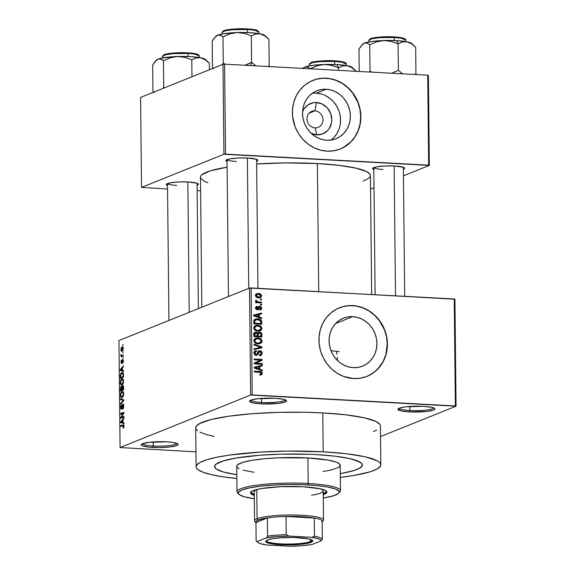 <?xml version="1.0" encoding="UTF-8"?>
<svg xmlns="http://www.w3.org/2000/svg" width="575" height="575" viewBox="0 0 575 575"><rect width="100%" height="100%" fill="white"/><g stroke="black" fill="none" stroke-linecap="round" stroke-linejoin="round"><path stroke-width="0.86" d="M399.179 408.236A17.243 2.738 179.4 0 0 409.91 410.507L409.457 411.916A18.472 2.94 -0.6 0 1 398.166 408.839A18.472 2.94 -0.6 0 1 423.344 406.331L406.029 406.798L400.969 407.661L397.929 409.328L401.12 410.924L409.457 411.916L426.779 411.441L433.521 410.047L434.549 409.486L434.492 408.343L431.688 407.316L423.344 406.331A18.472 2.94 -0.6 0 1 434.628 408.458A18.472 2.94 -0.6 0 1 427.937 411.298A18.472 2.94 -0.6 0 1 409.457 411.916L409.91 410.507A17.243 2.738 -0.6 0 1 399.179 408.236M142.492 443.742A17.243 2.738 179.4 0 0 153.223 446.013L152.77 447.415A18.472 2.94 -0.6 0 1 141.479 444.346A18.472 2.94 -0.6 0 1 166.664 441.83L149.342 442.297L142.6 443.692L141.249 444.834L142.701 445.941L149.565 447.185L159.85 447.558L170.092 446.948L176.834 445.553L178.192 444.418L177.812 443.842L172.687 442.398L166.664 441.83A18.472 2.94 -0.6 0 1 177.948 443.957A18.472 2.94 -0.6 0 1 171.249 446.797A18.472 2.94 -0.6 0 1 152.77 447.415L153.223 446.013A17.243 2.738 -0.6 0 1 142.492 443.742M250.822 400.186A17.243 2.738 179.4 0 0 261.553 402.457L261.1 403.858A18.472 2.94 -0.6 0 1 249.809 400.782A18.472 2.94 -0.6 0 1 274.994 398.274L257.672 398.741L250.93 400.135L249.572 401.278L252.763 402.874L261.1 403.858L278.422 403.391L285.164 401.997L286.522 400.854L283.331 399.258L274.994 398.274A18.472 2.94 -0.6 0 1 286.271 400.401A18.472 2.94 -0.6 0 1 279.579 403.24A18.472 2.94 -0.6 0 1 261.1 403.858L261.553 402.457A17.243 2.738 -0.6 0 1 250.822 400.186M310.989 133.285L316.803 134.83A16.359 14.95 -111.9 0 0 331.789 119.507A16.359 14.95 -111.9 0 0 316.466 102.537L322.273 104.082L327.225 107.848L330.567 113.268L331.789 119.507L331.531 122.64L329.324 128.34L327.47 130.683L322.589 133.917L316.803 134.83L315.071 127.858A8.618 7.885 68.1 0 0 322.97 119.78A8.618 7.885 68.1 0 0 314.892 110.838L309.156 113.146L314.892 110.838A8.618 7.885 -111.9 0 1 322.791 118.069A8.618 7.885 -111.9 0 1 318.198 127.348A8.618 7.885 -111.9 0 1 315.071 127.858A8.618 7.885 -111.9 0 1 307.172 120.628A8.618 7.885 -111.9 0 1 311.765 111.349A8.618 7.885 -111.9 0 1 314.892 110.838L316.466 102.537L313.512 102.688L308.071 104.801L303.938 109.034L302.565 111.758A16.359 14.95 -111.9 0 1 316.466 102.537L314.892 110.838A8.618 7.885 68.1 0 0 306.993 118.917A8.618 7.885 68.1 0 0 315.071 127.858L316.803 134.83A16.359 14.95 -111.9 0 1 311.276 133.429M330.927 140.056A25.818 23.604 68.1 0 0 339.293 112.032A25.818 23.604 68.1 0 0 316.365 93.2L326.176 89.254A25.818 23.604 -111.9 0 1 349.83 110.91A25.818 23.604 -111.9 0 1 336.073 138.69A25.818 23.604 -111.9 0 1 326.715 140.221L322.043 139.481L317.537 137.784L313.382 135.204L309.724 131.84L306.705 127.815L304.448 123.294L303.039 118.436L302.529 113.44L302.932 108.495L304.247 103.788L306.41 99.504L309.343 95.802L312.937 92.827L317.048 90.699L321.518 89.492L326.176 89.254L330.848 89.995L335.354 91.691L339.516 94.271L343.174 97.635L346.186 101.66L348.443 106.188L349.852 111.04L350.369 116.035L349.959 120.987L348.644 125.688L346.481 129.979L343.548 133.68L339.954 136.649L335.843 138.783L331.373 139.991L326.715 140.221A25.818 23.604 -111.9 0 1 303.068 118.572A25.818 23.604 -111.9 0 1 316.818 90.785A25.818 23.604 -111.9 0 1 326.176 89.254L316.365 93.2A25.818 23.604 68.1 0 0 312.153 93.373M340.321 148.982A36.951 33.781 68.1 0 0 359.9 109.207A36.951 33.781 68.1 0 0 326.061 78.265L326.248 78.186A36.951 33.781 -111.9 0 1 360.101 109.185A36.951 33.781 -111.9 0 1 340.414 148.947A36.951 33.781 -111.9 0 1 327.017 151.139L333.687 150.801L340.084 149.076L345.97 146.028L351.109 141.773L355.307 136.476L358.405 130.338L360.281 123.603L360.87 116.524L360.137 109.372L358.117 102.422L352.856 92.963L348.055 87.644L342.434 83.375L336.202 80.299L329.604 78.545L322.898 78.186L316.329 79.221L310.155 81.621L304.621 85.287L299.927 90.088L296.262 95.831L293.76 102.3L292.524 109.243L292.596 116.387L295.147 126.91L298.375 133.386L302.694 139.143L307.927 143.958L313.885 147.653L320.325 150.075L327.017 151.139A36.951 33.781 -111.9 0 1 293.164 120.146A36.951 33.781 -111.9 0 1 312.85 80.385A36.951 33.781 -111.9 0 1 326.248 78.186L326.061 78.265A36.951 33.781 68.1 0 0 312.757 80.421L312.994 80.328M353.273 367.641A25.818 23.604 -111.9 0 1 329.619 345.985A25.818 23.604 -111.9 0 1 343.376 318.205A25.818 23.604 -111.9 0 1 352.734 316.667L335.556 323.574L352.734 316.667L357.406 317.414L361.912 319.103L366.067 321.684L369.725 325.048L372.744 329.072L375.001 333.601L376.409 338.452L376.92 343.455L376.517 348.4L375.202 353.107L373.038 357.391L370.106 361.093L366.512 364.061L362.401 366.196L357.93 367.403L353.273 367.641L348.601 366.893L344.094 365.204L339.933 362.624L336.274 359.253L333.263 355.235L331.006 350.707L329.597 345.848L329.08 340.853L329.489 335.908L330.805 331.2L332.968 326.916L335.901 323.215L339.494 320.239L343.606 318.112L348.076 316.904L352.734 316.667A25.818 23.604 -111.9 0 1 376.381 338.323A25.818 23.604 -111.9 0 1 362.631 366.103A25.818 23.604 -111.9 0 1 353.273 367.641M366.879 376.395A36.951 33.781 68.1 0 0 386.457 336.619A36.951 33.781 68.1 0 0 352.619 305.677L352.806 305.605A36.951 33.781 -111.9 0 1 386.652 336.598A36.951 33.781 -111.9 0 1 366.972 376.359A36.951 33.781 -111.9 0 1 353.567 378.551L360.245 378.213L366.642 376.488L372.528 373.441L377.667 369.186L383.561 360.913L386.062 354.444L387.298 347.501L387.219 340.35L385.839 333.27L383.202 326.521L379.407 320.376L374.613 315.064L368.992 310.787L362.76 307.711L356.162 305.957L349.449 305.598L342.887 306.633L336.713 309.034L331.171 312.707L326.478 317.501L322.812 323.243L320.318 329.712L319.082 336.655L319.154 343.807L320.534 350.887L323.172 357.636L326.967 363.781L331.761 369.092L337.388 373.369L343.613 376.445L353.567 378.551A36.951 33.781 -111.9 0 1 319.722 347.559A36.951 33.781 -111.9 0 1 339.401 307.798A36.951 33.781 -111.9 0 1 352.806 305.605L352.619 305.677A36.951 33.781 68.1 0 0 339.308 307.833L339.545 307.74M373.858 167.569A14.777 2.35 179.4 0 0 383.015 169.438A14.777 2.35 -0.6 0 1 373.858 167.569M373.815 169.553A16.014 2.544 -0.6 0 1 372.78 168.173A16.014 2.544 -0.6 0 1 394.601 165.995L385.343 165.959L377.178 166.75L372.859 168.101L372.902 169.093L373.836 169.56M227.096 159.606A14.777 2.35 179.4 0 0 236.26 161.467A14.777 2.35 -0.6 0 1 227.096 159.606M227.06 161.589A16.014 2.544 -0.6 0 1 226.018 160.209A16.014 2.544 -0.6 0 1 247.847 158.032L238.589 157.996L230.424 158.779L226.104 160.138L226.147 161.129L227.082 161.597M167.562 183.54A14.777 2.35 179.4 0 0 176.726 185.409A14.777 2.35 -0.6 0 1 167.562 183.54M167.526 185.524A16.014 2.544 -0.6 0 1 166.484 184.144A16.014 2.544 -0.6 0 1 188.312 181.973L179.055 181.93L170.89 182.721L166.563 184.072L166.283 184.575L167.548 185.531M261.51 398.389L261.553 402.457L261.51 398.389M153.18 441.945L153.223 446.013L153.18 441.945M409.867 406.439L409.91 410.507L409.867 406.439M380.83 464.816L380.427 425.902A92.367 14.684 179.4 0 0 322.783 412.915L323.186 451.821A92.367 14.684 -0.6 0 1 380.83 464.816A92.367 14.684 -0.6 0 1 340.321 477.401L354.257 475.417L370.243 471.773L377.049 469.035L380.449 466.174L380.83 464.729L380.319 463.299L378.925 461.883L376.654 460.518L364.888 456.751L346.538 453.768L323.186 451.821L322.783 412.915L305.418 412.275L278.336 412.368L252.087 413.713L228.943 416.192L210.888 419.592L199.482 423.617L196.075 426.478L195.701 427.922L196.212 429.353L197.606 430.768M370.408 175.44L369.941 174.117L366.57 171.558L355.745 168.101L338.862 165.356L317.378 163.559L318.723 291.604L317.378 163.559L284.819 162.905L256.644 163.99A84.978 13.505 179.4 0 1 317.378 163.559A84.978 13.505 179.4 0 1 370.415 175.512L371.658 294.472M236.828 474.706A73.895 11.744 -0.6 0 1 214.576 466.555A73.895 11.744 -0.6 0 1 316.243 454.609A73.895 11.744 -0.6 0 1 362.358 465.003A73.895 11.744 -0.6 0 1 340.278 473.628L341.097 473.491L340.278 473.628A73.895 11.744 -0.6 0 0 362.358 465.003A73.895 11.744 -0.6 0 0 316.243 454.609L334.923 456.169L349.607 458.555L359.016 461.567L360.834 462.667L362.358 464.938L361.043 467.245L356.938 469.495L350.204 471.601L341.097 473.491L353.884 470.573L359.332 468.381L362.056 466.095L362.358 464.938L360.834 462.667L353.381 459.504L345.244 457.686L334.923 456.169L316.243 454.609A73.895 11.744 -0.6 0 0 214.576 466.555A73.895 11.744 -0.6 0 0 236.828 474.706L223.56 472.053L216.107 468.891L214.576 466.62L215.891 464.312L223.05 460.985L235.836 458.074L259.692 455.256L280.686 454.178L309.4 454.3L280.686 454.178L259.692 455.256L235.836 458.074L223.05 460.985L215.891 464.312L214.576 466.62L216.107 468.891L223.56 472.053L236.828 474.706M454.926 299.208L456.047 406.202L380.535 436.562L456.047 406.202L454.926 299.208L454.243 298.957L455.364 405.95L252.231 394.924L251.11 287.931L454.926 299.208M249.507 288.053L250.628 395.054L120.074 447.544L118.953 340.544L249.507 288.053L454.243 298.957L455.364 405.95L456.047 406.202L250.628 395.054L252.231 394.924L251.11 287.931L249.507 288.053L118.953 340.544L120.074 447.544L250.628 395.054L249.507 288.053M123.266 348.637L122.597 346.926L121.375 347.48L120.829 349.751L121.418 351.296L122.77 350.692L123.266 348.637C123.1 347.113 122.676 346.56 122.001 346.984L120.829 349.622L122.073 351.282L123.266 348.637M123.294 355.012L121.591 355.551L121.002 354.265L120.944 356.73L123.302 355.781L123.294 355.012L121.591 355.551L121.002 354.265L120.944 356.73L123.302 355.781L123.294 355.012M122.683 360.252L123.395 361.165L122.662 363.256L123.395 361.064L123.165 359.763L122.691 359.476L122.18 359.986L121.591 362.796L121.612 360.015L121.131 360.719L121.009 362.753L121.512 363.58L122.568 360.338L123.057 360.949L122.662 363.256L123.395 361.258L122.619 359.497L121.533 362.803L122.123 362.839L121.591 362.796L121.296 361.912L121.612 360.015L120.958 362.077L121.648 363.551L122.475 360.532L123.33 360.266L122.827 360.259M123.503 374.85L122.928 372.701L122.116 372.492L121.138 373.053L120.326 374.857L120.283 378.422L123.524 377.114L123.503 374.85C123.309 372.765 122.748 372.003 121.828 372.578L120.304 375.001L120.283 378.422L123.524 377.114L123.503 374.85M123.632 387.428L123.028 385.437L122.195 385.868L121.871 386.831L121.476 386.263L120.865 386.537L120.419 391.129L123.654 389.828L123.632 387.428L122.655 385.458L121.871 386.831L121.181 386.271L120.391 388.729L120.419 391.129L123.654 389.828L123.632 387.428M123.762 399.848L120.498 398.719L120.506 399.532L123.388 400.423L120.542 403.398L120.556 404.203L123.769 400.603L123.762 399.848L120.498 398.719L120.506 399.532L123.388 400.423L120.542 403.398L120.556 404.203L123.769 400.603L123.762 399.848M123.934 416.357L121.339 417.4L123.898 413.094L123.891 412.268L120.649 413.569L120.657 414.345L123.258 413.296L120.692 417.608L120.7 418.435L123.941 417.127L123.934 416.357L121.339 417.4L123.898 413.094L123.891 412.268L120.649 413.569L120.657 414.345L123.258 413.296L120.692 417.608L120.7 418.435L123.941 417.127L123.934 416.357M123.862 427.462L123.69 424.832L120.779 425.73L120.786 426.499L123.546 425.622L123.086 428.238L123.819 427.556L124.078 426.161L122.978 424.846L120.779 425.73L120.786 426.499L123.445 425.543L123.086 428.238L123.862 427.462M124.006 422.841L123.028 422.56L123 419.879L123.963 418.823L123.948 418.011L120.736 421.784L120.743 422.596L124.013 423.653L124.006 422.841L123.028 422.56L123 419.879L123.963 418.823L123.948 418.011L120.736 421.784L120.743 422.596L124.013 423.653L124.006 422.841M121.462 408.581L122.029 408.609L121.462 408.581L120.923 407.337L121.49 404.793L120.549 407.517L121.454 409.357L122.921 404.778L123.869 406.144L122.748 408.286L123.46 408.322L122.748 408.286L122.798 409.041L123.869 406.036L123.086 403.966L122.274 404.922L121.634 408.466L121.117 408.43L120.923 407.337L121.49 404.793L120.685 406.079L120.7 408.739L121.541 409.321L122.612 405.145L123.201 404.836L123.007 408.918L123.869 406.036L122.906 404.002L121.347 408.602L122.015 408.638M123.258 396.326L123.704 393.25L123.222 391.884L122.353 391.496L120.721 393.243L120.599 396.577L121.864 397.62L123.258 396.326L123.74 393.897L123.222 391.884L122.051 391.582C121.153 391.812 120.606 393.027 120.419 395.233C120.657 397.303 121.239 398.073 122.152 397.533L123.258 396.326M123.122 383.611L123.567 380.535L123.093 379.169L122.223 378.788L120.585 380.528L120.462 383.863L121.735 384.912L123.122 383.611L123.611 381.189L123.093 379.169L121.922 378.875C121.016 379.098 120.477 380.319 120.283 382.519C120.527 384.596 121.102 385.365 122.022 384.826L123.122 383.611M123.46 370.667L122.482 370.386L122.453 367.713L123.417 366.649L123.402 365.844L120.189 369.617L120.197 370.429L123.467 371.479L123.46 370.667L122.482 370.386L122.453 367.713L123.417 366.649L123.402 365.844L120.189 369.617L120.197 370.429L123.467 371.479L123.46 370.667M123.316 357.219L122.863 358.182L123.316 357.219M123.258 351.914L122.806 352.877L123.258 351.914M123.187 344.619L122.727 345.582L123.187 344.619M195.946 451.871L120.074 447.544L195.946 451.871M261.496 299.101L260.353 299.036L260.36 299.812L261.503 299.877L261.496 299.101L260.36 299.553L261.496 299.101L260.353 299.036L260.36 299.812L261.503 299.877L261.496 299.101M261.546 304.405L260.41 304.34L260.418 305.117L261.56 305.181L261.546 304.405L260.41 304.865L261.546 304.405L260.41 304.34L260.418 305.117L261.56 305.181L261.546 304.405M261.69 317.853L259.296 317.055L259.268 314.374L261.647 313.835L261.639 313.03L253.676 315.064L253.683 315.876L261.697 318.665L261.69 317.853L260.612 318.284L261.69 317.853L259.296 317.055L259.268 314.374L261.647 313.835L261.639 313.03L253.676 315.064L253.683 315.876L261.697 318.665L261.69 317.853M260.676 330.553L261.726 329.374L261.884 328.059L261.158 326.557L259.756 325.608L255.652 325.443L254.1 326.586L253.719 328.138L255.199 330.417L257.593 331.135L260.044 330.869L259.404 331.063L260.676 330.553L261.905 328.397L260.662 326.111L257.78 325.191L255.487 325.507L253.712 327.944C254.265 330.136 255.681 331.207 257.945 331.164L260.087 330.848M260.806 343.261L261.855 342.089L262.013 340.774L261.294 339.272L259.893 338.316L255.789 338.15L254.229 339.293L253.848 340.846L255.336 343.124L257.722 343.85L260.173 343.577L259.533 343.771L260.806 343.261L262.035 341.104L260.791 338.826L257.916 337.899L255.616 338.215L253.841 340.659C254.402 342.851 255.81 343.922 258.074 343.879L260.223 343.562M262.164 353.244L261.503 351.454L259.821 350.707L258.254 351.282L256.831 354.401L255.487 354.257L254.919 353.251L255.156 352.037L256.443 351.519L256.335 350.743L254.646 351.253L253.978 352.698L254.61 354.595L256.579 355.249L257.902 354.473L258.966 351.792L260.403 351.62L261.201 353.503L260.698 354.452L259.382 354.883L259.498 355.659L261.388 355.113L262.164 353.244L261.172 353.647L262.164 353.244C262.049 351.72 261.273 350.872 259.821 350.707L257.931 351.778L257.011 354.293L256.198 354.488L254.905 352.971L255.659 351.663L256.443 351.519L256.335 350.743L255.192 350.923L253.97 352.942L256.184 355.264L257.097 355.127L259.842 351.483L261.23 353.129L260.267 354.725L259.382 354.883L259.498 355.659L260.798 355.465L262.164 353.244M262.236 370.027L259.842 369.229L259.814 366.548L262.193 366.009L262.186 365.197L254.222 367.238L254.229 368.05L262.243 370.839L262.236 370.027L261.158 370.458L262.236 370.027L259.842 369.229L259.814 366.548L262.193 366.009L262.186 365.197L254.222 367.238L254.229 368.05L262.243 370.839L262.236 370.027M261.826 374.548L262.358 373.132L261.438 371.838L254.265 371.177L254.272 371.946L261.072 372.543L261.345 373.678L259.792 374.124L259.9 374.907L261.826 374.548L261.122 374.835L262.373 373.369C262.035 371.989 261.143 371.357 259.684 371.472L254.265 371.177L254.272 371.946L260.827 372.413L261.438 373.283L260.964 373.994L259.792 374.124L259.9 374.907L261.517 374.713M262.171 363.544L255.774 363.192L262.135 360.281L262.128 359.454L254.136 359.016L254.143 359.792L260.547 360.137L254.179 363.055L254.186 363.882L262.178 364.313L262.171 363.544L260.475 364.219L262.171 363.544L255.774 363.192L262.135 360.281L262.128 359.454L254.136 359.016L254.143 359.792L260.547 360.137L254.179 363.055L254.186 363.882L262.178 364.313L262.171 363.544M261.999 347.034L253.985 344.166L253.992 344.978L261.064 347.408L254.028 348.845L254.042 349.65L262.006 347.789L261.999 347.034L254.028 348.845L254.042 349.65L262.006 347.789L261.999 347.034L253.985 344.166L253.992 344.978L261.064 347.408L259.217 348.155L261.999 347.034M261.862 334.614L261.539 333.184L260.41 332.314L258.915 332.149L257.55 333.083L256.579 332.307L255.077 332.249L253.97 333.335L253.906 336.576L261.891 337.015L261.862 334.614L260.935 334.988L261.862 334.614C261.783 333.054 261 332.228 259.498 332.134L257.55 333.083L255.861 332.156L254.962 332.293L253.877 334.176L253.906 336.576L261.891 337.015L261.862 334.614M261.733 322.036L261.409 320.598L260.367 319.592L258.355 318.952L255.947 318.988L253.992 320.225L253.769 323.869L261.754 324.3L261.733 322.036L260.806 322.41L261.733 322.036C261.294 319.858 259.936 318.809 257.665 318.888L255.25 319.197L253.884 320.483L253.769 323.869L261.754 324.3L261.733 322.036M257.348 309.81L259.117 307.992L257.844 308.509L259.117 307.992L259.426 307.251L258.074 307.798L259.95 307.079L260.863 308.171L259.735 309.278L259.842 310.054L260.719 309.86L261.683 308.078L260.849 306.619L259.138 306.36L257.701 308.811L257.061 309.005L256.507 307.992L257.428 307.057L256.989 306.31L255.695 307.625L255.932 308.991L256.702 309.666L258.326 309.544L259.67 307.107L260.626 307.417L260.863 308.171L260.547 308.998L259.735 309.278L259.842 310.054L261.165 309.602L261.697 308.272L260.791 308.631L261.697 308.272L259.799 306.295L258.973 306.41L257.226 309.034L256.507 307.992L257.428 307.057L257.32 306.274L256.536 306.432L255.674 307.977L257.348 309.81L258.024 309.709M261.524 302.191L257.622 301.904L256.809 301.487L256.738 300.502L255.904 300.229L255.623 300.747L256.644 301.933L255.717 301.882L255.724 302.651L261.532 302.967L261.524 302.191L259.835 302.874L261.524 302.191L257.327 301.825L256.738 300.502L255.904 300.229L255.602 300.955L256.644 301.933L255.717 301.882L255.724 302.651L261.532 302.967L261.524 302.191M261.56 295.845L260.913 294.371L258.987 293.566L256.543 293.854L255.559 295.255L256.184 296.98L258.067 297.793L260.54 297.519L261.553 296.111L260.655 296.211L261.56 295.845C261.165 294.235 260.137 293.466 258.47 293.523L256.788 293.739L255.544 295.521C255.932 297.11 256.939 297.879 258.577 297.836L260.317 297.62L261.56 295.845M337.388 360.353L337.309 357.312L337.388 360.353M336.943 354.286L336.303 351.282L336.943 354.286M222.992 64.292L223.934 154.265L141.529 187.393L140.588 97.419L222.992 64.292L224.595 64.163L427.728 75.188L428.67 165.162L225.537 154.136L224.595 64.163L427.728 75.188L428.404 75.44L429.345 165.413L403.442 175.828L429.345 165.413L428.404 75.44L427.728 75.188L428.67 165.162L429.345 165.413L223.934 154.265L225.537 154.136L224.595 64.163L222.992 64.292L140.588 97.419L141.529 187.393L223.934 154.265L222.992 64.292M200.603 190.814L197.139 190.627L200.603 190.814M167.562 189.017L141.529 187.393L167.562 189.017M374.009 187.666L370.552 189.053L374.009 187.666M197.081 185.215L198.303 184.208L197.038 183.245L188.312 181.973A16.014 2.544 -0.6 0 1 198.088 183.813A16.014 2.544 -0.6 0 1 197.081 185.215M256.615 161.273L257.837 160.267L256.572 159.311L247.847 158.032A16.014 2.544 -0.6 0 1 257.622 159.879A16.014 2.544 -0.6 0 1 256.615 161.273M403.37 169.244L404.592 168.238L403.327 167.275L394.601 165.995A16.014 2.544 -0.6 0 1 404.383 167.843A16.014 2.544 -0.6 0 1 403.37 169.244M363.084 181.103L366.929 179.4L370.063 176.769M201.825 307.23L200.459 177.294A84.978 13.505 179.4 0 1 227.118 167.174L210.206 170.89L201.976 174.721L200.812 176.043L200.467 177.373L200.934 178.688L204.305 181.247L207.906 182.728M373.649 431.516L376.639 430.129M380.42 425.823L379.91 424.386L376.251 421.604L364.478 417.845L346.128 414.863L322.783 412.915A92.367 14.684 179.4 0 0 195.694 427.836L196.104 466.749A92.367 14.684 -0.6 0 1 323.186 451.821L287.795 451.102L261.007 452.043L229.353 455.098L216.646 457.283L206.691 459.784L199.884 462.523L196.485 465.383L196.104 466.828L196.614 468.266L198.016 469.674L203.392 472.37L212.046 474.806L223.639 476.898L236.871 478.486A92.367 14.684 -0.6 0 1 196.104 466.749M199.87 432.134L206.921 434.714L214.259 436.454M433.607 407.876A17.243 2.738 -0.6 0 1 409.91 410.507A17.243 2.738 179.4 0 0 433.607 407.876M176.92 443.375A17.243 2.738 -0.6 0 1 153.223 446.013A17.243 2.738 179.4 0 0 176.92 443.375M285.25 399.819A17.243 2.738 -0.6 0 1 261.553 402.457A17.243 2.738 179.4 0 0 285.25 399.819M369.481 375.195L375.015 371.529L379.708 366.728L383.374 360.985L385.875 354.523L387.241 344.008L386.508 336.857L384.488 329.913L379.227 320.447L374.426 315.136L368.805 310.859L362.573 307.79L355.975 306.037L349.269 305.67L342.7 306.705M342.923 147.782L350.923 141.845L355.127 136.548L358.225 130.417L360.101 123.675L360.683 116.596L359.95 109.444L357.93 102.501L352.669 93.035L347.868 87.723L342.247 83.447L336.016 80.371L329.425 78.624L322.712 78.257L316.142 79.292M333.737 137.626L336.67 133.925L338.833 129.641M340.141 124.933L340.551 119.981L340.041 114.986M338.632 110.134L336.375 105.606L333.356 101.581L329.698 98.217L325.536 95.637M321.037 93.941L316.365 93.2M257.995 372.154L259.684 371.472L257.995 372.154M261.215 373.836L262.373 373.369L261.215 373.836M260.223 375.08L260.525 374.109L259.972 375.295M254.229 367.504L262.186 365.197L260.331 365.944L260.338 366.433L260.331 365.944L254.229 367.504M258.887 366.922L259.814 366.548L258.887 366.922M258.815 369.639L259.842 369.229L258.815 369.639M258.908 368.913L256.572 368.065L255.516 368.496L256.572 368.065L255.056 367.626L254.229 367.964L258.887 366.764L258.908 368.913L257.895 369.323L258.908 368.913L255.056 367.626L258.887 366.764L258.908 368.913M260.432 360.13L262.128 359.454L260.432 360.13M260.274 360.266L260.281 361.028L262.135 360.281L254.186 363.831L260.281 361.028L260.274 360.266M260.231 354.739L259.742 355.666M257.456 352.31L259.842 351.483M257.341 353.733L258.355 353.33L257.341 353.733M256.342 354.595L256.033 355.249M254.423 351.483L256.335 350.743L254.481 351.483L254.567 352.101L254.251 351.49M253.999 353.33L254.905 352.971L253.999 353.33M255.07 354.947L256.198 354.488L255.07 354.947M257.011 354.293L256.198 354.488M258.182 351.368L259.821 350.707L258.182 351.368M258.11 351.469L258.958 351.706M259.533 355.86L260.274 354.531M259.282 351.893L257.974 351.454M255.932 355.379L256.385 354.473M260.144 347.782L260.152 348.22L260.144 347.782M254.035 349.205L259.814 347.645L254.035 349.205M259.907 339.185L260.791 338.826L259.907 339.185M261.057 341.5L262.035 341.104L261.057 341.5M260.029 342.765L259.21 343.828L260.108 342.52M259.454 343.62L259.857 343.124M255.135 339.444L255.588 339.415M258.211 343.498L257.248 343.807M258.082 343.103C256.321 343.182 255.221 342.384 254.775 340.702L253.877 341.068L254.775 340.702L256.098 338.905L257.902 338.675C259.605 338.625 260.669 339.423 261.1 341.061L259.792 342.88L256.658 343.67L258.082 343.103L256.464 342.815L255.106 341.809L254.797 340.393L255.58 339.171L258.434 338.725L260.777 339.983L261.1 341.198L260.655 342.276L258.082 343.103M257.298 343.8L259.792 342.88M254.243 332.81L255.861 332.156L254.243 332.81M254.164 332.918L254.998 333.177M256.91 333.335L257.55 333.083L256.91 333.335M257.658 332.868L259.498 332.134L257.658 332.868M257.658 332.875L258.628 333.083M258.987 333.263L257.643 332.875M258.556 333.054L258.103 332.932M255.163 333.277L254.013 332.903M257.212 335.987L253.898 336.231L254.826 335.857L254.811 334.506L253.884 334.88L256.004 332.939L257.111 333.716L257.212 335.987L255.523 336.67L257.212 335.987L254.826 335.857L254.926 333.464L256.349 332.99L257.111 333.716L257.212 335.987M253.546 333.766L256.004 332.939M260.949 336.188L258.146 336.037L256.45 336.72L258.146 336.037L258.132 334.506L257.205 334.88L259.512 332.903L260.82 333.737L260.949 336.188L259.253 336.871L260.949 336.188L258.146 336.037L258.254 333.565L259.21 332.911L260.777 333.644L260.949 336.188M256.989 333.744L259.512 332.903M254.646 325.982L257.78 325.191L255.932 325.932L256.673 326.011L254.56 325.996M259.771 326.471L260.662 326.111L259.771 326.471M260.928 328.792L261.905 328.397L260.928 328.792M259.9 330.057L259.073 331.121L259.979 329.806M259.325 330.912L259.728 330.417M254.998 326.737L255.458 326.701M258.074 330.783L257.118 331.099M257.945 330.388C256.191 330.474 255.092 329.669 254.639 327.994L253.74 328.354L254.639 327.994L255.961 326.19L257.765 325.96C259.469 325.917 260.54 326.708 260.971 328.354L259.656 330.165L256.529 330.963L257.945 330.388L256.328 330.1L254.977 329.101L254.667 327.685L255.451 326.456L258.297 326.011L260.64 327.276L260.964 328.49L260.518 329.568L257.945 330.388M257.169 331.085L259.656 330.165M254.438 319.671L257.665 318.888L255.81 319.628L256.493 319.693M256.522 319.693L260.144 320.383L260.748 321.461L260.813 323.473L254.696 323.143L253.769 323.517L254.696 323.143L254.682 321.777L253.755 322.151L254.682 321.777L254.826 320.678L253.762 321.109L255.782 319.873L257.665 319.657L259.62 320.074L260.798 322.086L260.813 323.473L259.124 324.156L260.813 323.473L254.696 323.143L254.826 320.678L256.522 319.693L254.1 319.736M255.782 319.873L253.834 320.656M253.683 315.33L261.639 313.03L259.785 313.77L259.792 314.259L259.785 313.77L253.683 315.33M258.34 314.748L259.268 314.374L258.34 314.748M258.261 317.472L259.296 317.055L258.261 317.472M258.362 316.746L256.026 315.898L254.969 316.322L256.026 315.898L254.509 315.459L253.683 315.79L258.34 314.59L258.362 316.746L257.348 317.148L258.362 316.746L254.509 315.459L258.34 314.59L258.362 316.746M259.749 309.379L260.259 309.17L259.735 309.278M259.426 307.251L259.95 307.079M256.055 306.784L257.32 306.274L256.055 306.784M255.149 307.884L257.428 307.057M255.702 308.315L256.507 307.992L255.702 308.315M256.285 309.408L257.226 309.034L256.285 309.408M257.701 308.811L257.226 309.034M258.448 306.842L259.799 306.295L258.448 306.842M259.728 309.76L259.835 309.206M255.724 302.299L256.644 301.933L255.724 302.299M255.602 300.955L256.738 300.502L255.602 300.955M255.782 301.393L256.644 301.048L255.782 301.393M255.724 302.464L257.327 301.825L255.724 302.464M256.817 302.716L258.513 302.033L256.817 302.716M255.472 302.565L256.062 302.709M259.677 296.995L259.246 297.836M256.019 294.263L258.47 293.523L256.623 294.271L258.534 294.299L260.734 295.78L259.922 296.901L258.563 297.059L256.378 295.586L255.58 295.902L257.19 294.457L259.239 294.386L260.669 295.413L260.108 296.808L257.226 297.598L258.563 297.059L256.443 295.952L256.601 294.896L257.485 294.371M259.102 297.972L259.699 296.858M257.65 294.407L255.623 294.299M255.631 295.112L256.687 295.047M258.103 297.634L257.42 297.793M257.765 297.742L259.922 296.901M123.833 427.527L123.036 427.484L123.833 427.527M124.078 426.298L123.697 426.276L124.078 426.298M124.035 425.572L123.359 425.529M123.014 425.608L123.445 425.543M122.482 425.816L120.779 425.73L122.482 425.816M123.754 424.882L122.978 424.846L123.754 424.882M123.431 424.745L122.978 424.846M123.733 422.762L120.743 422.596L123.733 422.762M121.267 421.813L120.736 421.784L123.007 420.318L122.626 420.296L122.647 422.452L121.081 422L122.626 420.296L122.647 422.452L123.028 422.474L121.267 421.813M122.511 417.702L120.692 417.608L122.511 417.702M123.762 413.324L123.258 413.296L123.762 413.324M122.353 413.662L120.649 413.569L122.353 413.662M123.043 417.493L121.339 417.4L123.043 417.493M122.921 404.778L123.733 404.793M122.144 408.221L121.785 408.207L122.144 408.221M122.504 405.512L122.144 405.49L122.504 405.512M123.28 404.024L122.906 404.002L123.28 404.024M121.239 403.434L120.542 403.398L121.239 403.434M123.445 400.969L122.878 400.933L123.445 400.969M123.769 400.444L123.388 400.423L123.769 400.444M123.769 400.344L122.87 400.293L123.769 400.344M123.28 399.683L120.506 399.532L123.28 399.683M121.605 397.641L122.152 397.533M120.8 395.255L120.419 395.233L120.8 395.255M122.964 391.632L122.051 391.582L122.964 391.632M122.547 391.489L122.051 391.582M122.152 396.757L121.095 396.47L120.8 394.759L121.318 392.984L122.482 392.279L123.74 394.076L122.152 396.757C121.44 397.224 120.987 396.664 120.793 395.075L121.318 392.984L122.051 392.358C122.741 391.942 123.179 392.509 123.366 394.055L122.152 396.757L122.985 396.808L121.67 396.858L122.899 396.923M120.772 388.75L120.391 388.729L120.772 388.75M122.231 386.853L122.669 386.228L123.603 386.802L123.201 386.781L123.632 387.586L123.251 387.564L123.273 389.203L122.137 389.663L123.654 389.742L122.137 389.663L122.669 386.228L123.654 389.225L122.137 389.663L122.223 386.86M123.115 385.48L122.655 385.458L123.115 385.48M121.756 389.814L120.786 390.202L122.489 390.296L120.786 390.202L121.246 387.025L122.123 387.586L121.699 387.564L122.123 388.384L121.742 388.362L121.756 389.814L123.46 389.908L120.786 390.202L121.246 387.025L121.756 389.814M121.246 387.025L121.699 387.564M121.469 384.934L122.022 384.826M120.671 382.54L120.283 382.519L120.671 382.54M122.827 378.918L121.922 378.875L122.827 378.918M122.41 378.781L121.922 378.875M122.015 384.05L120.958 383.755L120.671 382.044L121.188 380.269L122.346 379.565L123.611 381.369L122.015 384.05C121.303 384.51 120.851 383.949 120.664 382.361L121.188 380.269L121.914 379.651C122.604 379.227 123.043 379.795 123.23 381.347L122.015 384.05L122.856 384.093L121.533 384.143L122.77 384.215M120.642 376.273L120.261 376.251L120.642 376.273M120.685 375.022L121.835 373.355L123.337 373.383L122.633 373.348L123.503 375.123L123.122 375.101L123.136 376.496L120.657 377.495L122.353 377.588L120.657 377.495L120.779 374.605L121.835 373.355L122.842 373.542L123.136 376.496L123.517 376.517L120.657 377.495L120.692 374.993M122.849 372.636L121.828 372.578L122.849 372.636M122.389 372.471L121.828 372.578M123.187 370.588L120.197 370.429L123.187 370.588M120.721 369.646L120.189 369.617L122.461 368.144L122.08 368.122L122.101 370.278L120.534 369.826L122.08 368.122L122.101 370.278L122.482 370.3L120.721 369.639M121.591 362.796L122.123 362.825M122.195 362.494L121.785 362.473L122.195 362.494M122.324 361.553L121.907 361.531L122.324 361.553M123.316 357.434L122.856 357.406L123.316 357.434M122.64 356.047L120.937 355.954L122.64 356.047M123.014 355.896L121.311 355.803L123.014 355.896M121.311 355.077L120.887 355.048L121.311 355.077M122.073 355.501L121.591 355.551M123.258 352.123L122.798 352.101L123.258 352.123M121.663 351.361L122.073 351.282M122.777 347.027L122.001 346.984L122.777 347.027M122.439 346.897L122.001 346.984M122.058 350.513L121.375 350.355L121.181 349.126L121.605 348.04L122.453 347.702L123.266 348.766L122.619 350.031L122.058 350.513L121.167 349.507L122.029 347.746L122.928 348.752L122.058 350.513L122.856 350.556L121.749 350.577L122.806 350.635M122.029 347.746L123.158 347.724M123.187 344.827L122.719 344.806L123.187 344.827M121.699 422.107L121.081 422M122.051 392.358L123.481 392.33M122.669 386.228L123.201 386.781M121.914 379.651L123.345 379.622M121.835 373.355L122.633 373.348M121.153 369.933L120.534 369.826M310.363 541.578A22.784 3.623 179.4 0 0 311.988 539.968A22.784 3.623 -0.6 0 1 312.031 540.198A22.784 3.623 -0.6 0 1 310.363 541.578L310.335 539.293L310.363 541.578A22.784 3.623 -0.6 0 1 284.905 544.036A22.784 3.623 -0.6 0 1 266.469 540.673A22.784 3.623 -0.6 0 1 266.512 540.442A22.784 3.623 179.4 0 0 284.201 544.015A22.784 3.623 179.4 0 0 310.363 541.578L311.053 542.347L310.363 541.578M267.461 539.982A23.525 3.738 -0.6 0 1 291.863 537.424A23.525 3.738 -0.6 0 1 312.469 540.32A23.525 3.738 -0.6 0 1 311.053 542.347L302.472 544.122L284.841 544.884L269.797 543.461L267.591 542.843L265.736 541.427L267.461 539.982L272.507 538.71L280.097 537.812L293.674 537.445L308.717 538.861L312.29 540.169L312.778 540.895L311.053 542.347A23.525 3.738 -0.6 0 1 282.922 544.827A23.525 3.738 -0.6 0 1 266.038 540.802A23.525 3.738 -0.6 0 1 267.461 539.982M255.846 522.316A34.486 5.484 -0.6 0 1 254.56 520.857A34.486 5.484 -0.6 0 1 257.09 518.758L258.24 520.037A33.249 5.283 -0.6 0 1 267.389 517.917L267.583 536.159L266.498 537.812L257.241 541.535L256.127 540.766L255.94 522.524L267.389 517.917L258.24 520.037L256.162 521.266L255.94 522.524A33.249 5.283 -0.6 0 1 258.24 520.037L257.09 518.758A34.486 5.484 179.4 0 0 255.02 521.733L256.242 522.905M321.878 522.215L323.085 521.022A34.486 5.484 179.4 0 0 298.332 515.121A34.486 5.484 179.4 0 0 257.09 518.758L256.781 489.577L257.09 518.758A34.486 5.484 -0.6 0 1 295.615 515.042A34.486 5.484 -0.6 0 1 323.524 520.131A34.486 5.484 -0.6 0 1 322.266 521.618M321.942 522.15L322.165 520.893A33.249 5.283 179.4 0 0 314.281 518.01L314.467 536.245L311.779 537.316A32.02 5.089 -0.6 0 1 321.274 540.788L312.017 544.511A32.02 5.089 -0.6 0 1 289.556 546.25L266.735 545.014A32.02 5.089 -0.6 0 1 257.665 542.311A32.02 5.089 -0.6 0 1 257.241 541.535L257.909 542.52L259.763 543.447L266.735 545.014L289.556 546.25L301.724 545.725L312.017 544.511L321.274 540.788L320.606 539.81L318.751 538.883L311.779 537.316L288.959 536.08L286.242 534.714L286.048 516.479L314.281 518.01L314.467 536.245L311.779 537.316L288.959 536.08L276.791 536.604L266.498 537.812L257.241 541.535L256.127 540.766L255.94 522.524L267.389 517.917A33.249 5.283 -0.6 0 1 286.048 516.479L314.281 518.01L301.552 516.681L286.048 516.479A33.249 5.283 -0.6 0 1 314.281 518.01A33.249 5.283 -0.6 0 1 322.165 520.893A33.249 5.283 -0.6 0 1 322.18 521.834M321.274 540.788L322.359 539.134L322.165 520.893L322.359 539.134A33.249 5.283 179.4 0 0 314.467 536.245A33.249 5.283 -0.6 0 1 322.359 539.134L321.274 540.788M286.048 516.479A33.249 5.283 179.4 0 0 267.389 517.917L267.583 536.159A33.249 5.283 -0.6 0 1 286.242 534.714L286.048 516.479M256.127 540.766A33.249 5.283 179.4 0 0 256.436 541.14L257.665 542.311M286.242 534.714A33.249 5.283 179.4 0 0 267.583 536.159L266.498 537.812A32.02 5.089 -0.6 0 1 288.959 536.08L286.242 534.714M250.757 492.315A38.18 6.066 179.4 0 0 254.279 494.277L251.347 492.919L250.556 491.747M323.215 490.921L322.503 489.857L320.347 488.8L322.287 489.289L325.198 490.353L326.923 492.092L326.248 493.285L323.258 494.773A38.18 6.066 -0.6 0 0 326.923 492.128L326.923 492.128A38.18 6.066 -0.6 0 0 303.097 486.759L281.024 486.666L261.553 488.549L254.948 490.051L251.253 491.769L250.786 493.558L254.294 495.492A38.18 6.066 -0.6 0 1 250.571 492.926A38.18 6.066 -0.6 0 1 303.097 486.759L320.332 488.8A34.486 5.484 -0.6 0 1 323.215 490.949A34.486 5.484 -0.6 0 1 311.564 495.19M338.596 493.3L339.796 492.099A51.728 8.223 179.4 0 0 308.178 483.496L307.726 484.897A50.492 8.028 -0.6 0 1 338.596 493.3A50.492 8.028 -0.6 0 1 323.294 498.029L333.45 495.801L338.337 493.53L339.034 492.746L338.963 491.172L335.254 488.93L327.542 486.996L316.494 485.537L303.054 484.682L288.377 484.509L273.736 485.02L260.389 486.177L249.485 487.88L241.96 489.986L238.467 492.315L238.258 493.106L239.301 494.658L244.389 496.814L254.33 498.755A50.492 8.028 -0.6 0 1 238.927 494.342A50.492 8.028 -0.6 0 1 257.219 486.579A50.492 8.028 -0.6 0 1 307.726 484.897L308.178 483.496A51.728 8.223 -0.6 0 1 340.457 490.77A51.728 8.223 -0.6 0 1 339.056 492.703M340.457 490.77L340.192 465.24A51.728 8.223 179.4 0 0 307.912 457.959L308.178 483.496L307.912 457.959L328.21 460.108L336.109 462.092L339.121 463.601L340.192 465.189L339.272 466.807L338.071 467.604L331.682 469.854L323.013 471.543M336.303 351.282A73.895 11.744 179.4 0 0 330.984 350.657L339.228 351.684M254.251 491.675A34.486 5.484 -0.6 0 1 257.075 489.462L254.869 490.626L254.251 491.704M254.049 472.269L243.031 470.17M239.085 468.726L237.029 467.173L236.742 466.368L237.662 464.751L242.672 462.422L251.627 460.381L263.752 458.807L278.005 457.837L307.912 457.959A51.728 8.223 179.4 0 0 236.742 466.318L237.008 491.855A51.728 8.223 -0.6 0 1 308.178 483.496A51.728 8.223 179.4 0 0 256.436 485.221A51.728 8.223 179.4 0 0 237.698 493.17L238.927 494.342M238.452 493.753A51.728 8.223 -0.6 0 1 237.008 491.855M326.729 491.524A38.18 6.066 179.4 0 1 323.243 493.558L326.758 491.474M321.806 492.531L320.692 493.048M344.993 65.55L347.3 65.715A24.79 3.939 179.4 0 0 337.065 64.594L338.546 67.8L342.772 65.902L347.3 65.715L351.828 67.649L356.141 71.307L351.828 67.649L347.3 65.715L337.065 64.594L324.336 64.472L331.624 65.291L338.546 67.8L342.772 65.902L344.993 65.55M334.65 61.41L341.924 62.186L346.179 64.012A18.472 2.94 179.4 0 0 334.65 61.41L334.686 64.486L334.65 61.41A18.472 2.94 179.4 0 0 309.235 64.4L312.362 62.725L320.16 61.604L334.65 61.41L334.42 60.785L334.65 61.41M345.424 63.193L341.198 61.511L334.42 60.785L320.706 60.957L313.238 61.992L309.975 63.559M338.574 70.351L338.546 67.8L338.574 70.351M310.205 68.813L317.019 65.773L324.336 64.472L312.52 65.385L306.195 66.614L304.779 67.088L307.56 67.038L310.205 68.813M302.651 68.583L303.284 67.958A24.79 3.939 179.4 0 1 304.779 67.088L307.56 67.038L310.198 68.712L317.019 65.773L324.336 64.472A24.79 3.939 179.4 0 0 304.779 67.088L302.967 68.619M352.533 68.058L351.641 67.045L347.3 65.715A24.79 3.939 179.4 0 1 352.209 67.448L356.141 71.207M337.446 61.022L342.369 61.741L345.065 62.725M310.284 63.121L312.879 62.078L317.738 61.245L334.363 60.792M335.146 66.384L338.546 67.8L337.065 64.594A24.79 3.939 179.4 0 0 324.336 64.472L328.009 64.623L335.146 66.384M394.134 165.974L395.499 295.766L394.134 165.974M404.527 41.608L406.841 41.781A24.79 3.939 179.4 0 0 396.599 40.653L398.087 43.858L402.306 41.968L406.841 41.781L411.362 43.707L415.675 47.272L415.948 73.744L414.647 74.484L415.948 73.744L415.675 47.272L411.362 43.707L406.841 41.781L396.599 40.653L383.87 40.53L391.158 41.35L398.087 43.858L402.306 41.968L404.527 41.608M394.184 37.476L401.458 38.245L405.713 40.07A18.472 2.94 179.4 0 0 394.184 37.476L394.22 40.545L394.184 37.476A18.472 2.94 179.4 0 0 368.769 40.458L371.896 38.791L379.694 37.663L394.184 37.476L393.954 36.85L394.184 37.476M404.958 39.251L400.732 37.569L393.954 36.85L380.24 37.016L372.772 38.051L369.509 39.625M402.665 73.895L398.36 70.33L398.087 43.858L398.36 70.33L391.539 73.277L398.36 70.33L402.665 73.895M372.14 72.177L370.012 71.25L369.732 44.778L376.56 41.838L383.87 40.53L372.054 41.45L364.32 43.154L367.102 43.096L369.732 44.778L370.012 71.25L369.552 72.033L370.012 71.25L372.14 72.177M362.185 44.649L364.32 43.154A24.79 3.939 179.4 0 0 362.818 44.023L358.98 49.105L359.21 71.472L358.98 49.105L361.56 45.324L364.32 43.154L362.502 44.685M415.488 74.527L415.948 73.744L415.488 74.527M412.074 44.117L411.175 43.111L406.841 41.781A24.79 3.939 179.4 0 1 411.743 43.513L415.675 47.272M396.98 37.08L401.903 37.806L404.599 38.791M369.818 39.186L372.42 38.137L377.272 37.303L390.569 36.735M383.87 40.53A24.79 3.939 179.4 0 0 364.32 43.154L367.102 43.096L369.732 44.778L376.56 41.838L383.87 40.53L391.158 41.35L398.087 43.858L396.599 40.653A24.79 3.939 179.4 0 0 383.87 40.53M189.211 312.297L187.845 181.944L189.211 312.297M163.523 55.157L166.125 54.108L170.983 53.281L184.273 52.706L195.169 54.215L199.424 56.048A18.472 2.94 179.4 0 0 187.896 53.446L187.924 56.515L187.896 53.446A18.472 2.94 179.4 0 0 162.473 56.429L165.607 54.762L173.398 53.633L187.896 53.446L187.658 52.821L173.945 52.986L166.484 54.021L163.214 55.595M155.897 60.619L158.024 59.124A24.79 3.939 179.4 0 0 156.522 59.994L152.684 65.076L152.964 91.547L153.618 92.18L152.964 91.547L152.684 65.076L155.272 61.295L158.024 59.124L160.806 59.067L163.444 60.749L170.265 57.809L177.574 56.501L184.87 57.32L191.791 59.829L196.01 57.938L200.546 57.752L205.074 59.678L209.379 63.243L209.451 69.733L209.379 63.243L205.074 59.678L200.546 57.752L190.311 56.623L174.405 56.637L161.216 58.197L158.024 59.124L156.206 60.655M191.971 76.763L191.791 59.829L191.971 76.763M164.773 87.695L163.717 87.22L163.444 60.749L163.717 87.22L163.013 88.406L163.717 87.22L164.773 87.695M154.258 92.553L152.964 91.547L154.258 92.553M205.778 60.087L204.887 59.081L200.546 57.752A24.79 3.939 179.4 0 0 177.574 56.501L184.87 57.32L191.791 59.829L196.01 57.938L200.546 57.752A24.79 3.939 179.4 0 1 205.447 59.484L209.379 63.243M190.684 53.051L195.615 53.777L198.31 54.762M198.662 55.222L194.436 53.54L187.608 52.828M162.143 59.743L163.444 60.749L170.265 57.809L177.574 56.501A24.79 3.939 179.4 0 0 158.024 59.124L159.433 58.837L162.143 59.743M248.745 288.363L247.379 158.01L248.745 288.363M248.242 63.998L244.785 65.306L251.606 62.366L251.325 35.894L255.544 33.997L260.08 33.81L264.608 35.743L268.913 39.301L269.193 65.78L268.913 39.301L264.608 35.743L260.08 33.81L249.845 32.689L237.116 32.567L244.404 33.386L251.325 35.894L251.606 62.366L248.242 63.998M250.571 65.572L251.606 62.366L250.571 65.572M223.057 31.222L225.659 30.173L230.518 29.339L243.807 28.772L254.703 30.281L258.958 32.107A18.472 2.94 179.4 0 0 247.43 29.512L247.458 32.581L247.43 29.512A18.472 2.94 179.4 0 0 222.015 32.495L225.141 30.82L232.932 29.699L247.43 29.512L247.193 28.879L233.479 29.052L226.018 30.087L222.755 31.661M215.431 36.678L217.558 35.19A24.79 3.939 179.4 0 0 216.056 36.06L212.218 41.134L212.498 67.606L213.153 68.245L212.498 67.606L212.218 41.134L213.483 39.1L216.164 36.024L217.558 35.19L220.34 35.133L222.978 36.807L229.799 33.867L237.116 32.567L222.87 33.846L217.558 35.19L215.74 36.714M268.726 66.563L269.193 65.78L267.893 66.513L269.193 65.78L268.726 66.563M255.911 65.931L251.606 62.366L255.911 65.931M225.378 64.206L223.258 63.286L222.978 36.807L223.258 63.286L222.547 64.465L223.258 63.286L225.378 64.206M213.792 68.619L212.498 67.606L213.792 68.619M265.312 36.153L264.421 35.14L260.08 33.81A24.79 3.939 179.4 0 0 237.116 32.567L244.404 33.386L251.325 35.894L255.544 33.997L260.08 33.81A24.79 3.939 179.4 0 1 264.982 35.542L268.913 39.301M250.218 29.117L255.149 29.835L257.844 30.82M258.197 31.287L253.97 29.605L247.142 28.894M221.684 35.801L222.978 36.807L229.799 33.867L237.116 32.567A24.79 3.939 179.4 0 0 217.558 35.19L218.967 34.903L221.684 35.801M260.964 373.994L259.835 374.447M260.267 354.725L259.411 355.07M255.659 351.663L253.805 352.403M256.802 354.416L254.948 355.156M259.613 307.129L257.758 307.877M257.471 308.998L256.335 309.451M257.19 294.457L255.336 295.205M121.375 386.997L122.18 387.04M122.82 386.199L123.532 386.242M122.324 373.261L123.316 373.319M121.713 355.566L123.302 355.652M254.236 490.288L254.56 520.857M323.215 490.949L323.524 520.131M346.193 65.521L346.179 64.012C346.761 62.546 342.837 61.467 334.413 60.785C324.516 60.131 312.211 61.583 310.831 62.697L309.235 64.4L309.249 65.902M404.699 296.269L403.348 167.282M375.123 294.666L373.793 167.598M405.727 41.58L405.713 40.07C406.295 38.611 402.378 37.533 393.947 36.85C384.057 36.196 371.752 37.648 370.365 38.762L368.769 40.458L368.783 41.968M168.935 320.455L167.505 183.569M198.375 308.617L197.06 183.26M162.495 57.938L162.473 56.429L164.069 54.733C165.456 53.619 177.761 52.167 187.658 52.821C195.543 53.338 197.412 54.201 197.771 54.366L199.424 56.048L199.439 57.55M227.039 159.627L228.469 296.513M256.594 159.318L257.945 288.305M222.029 34.004L222.015 32.495L223.603 30.791C224.99 29.684 237.295 28.225 247.193 28.879C255.077 29.404 256.946 30.267 257.305 30.432L258.958 32.107L258.973 33.616"/></g></svg>
